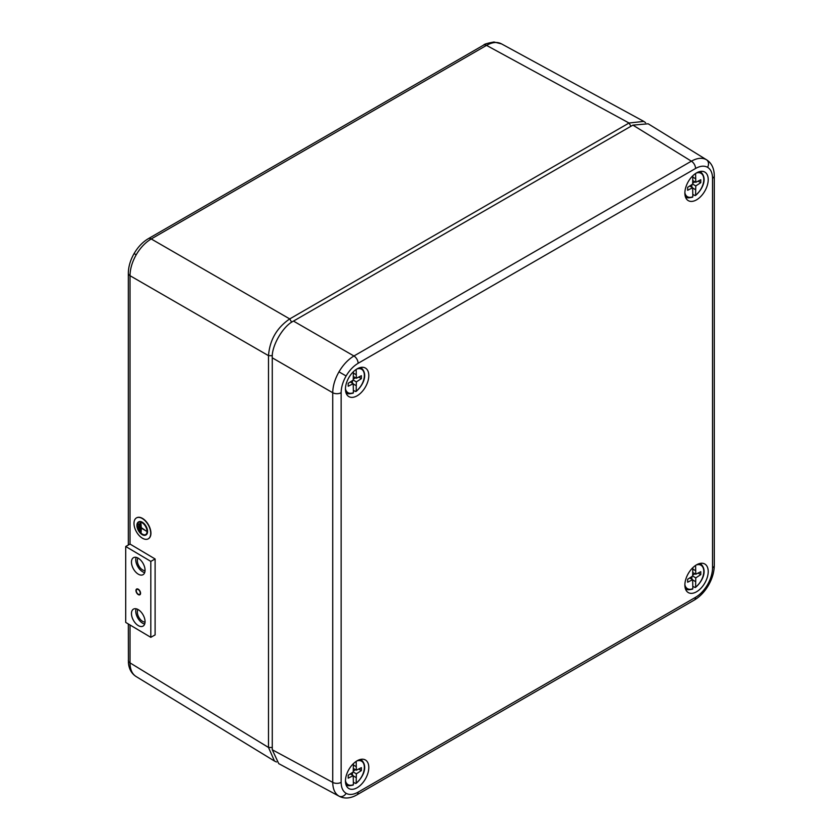 <?xml version="1.0" encoding="UTF-8"?>
<svg xmlns="http://www.w3.org/2000/svg" width="840" height="840" viewBox="0 0 840 840"><rect width="100%" height="100%" fill="white"/><g stroke="black" fill="none" stroke-linecap="round" stroke-linejoin="round"><path stroke-width="1.26" d="M140.249 593.082A2.845 1.617 -119.3 0 0 139.03 590.216A2.845 1.617 -119.3 0 0 136.868 589.418A2.845 1.617 -119.3 0 0 136.279 590.72A2.845 1.617 -119.3 0 0 137.498 593.597A2.845 1.617 -119.3 0 0 139.66 594.384A2.845 1.617 -119.3 0 0 140.249 593.082M145.058 621.663A9.755 5.544 -119.3 0 0 140.889 611.835A9.755 5.544 -119.3 0 0 133.487 609.115A9.755 5.544 -119.3 0 0 131.47 613.589A9.755 5.544 -119.3 0 0 135.639 623.406A9.755 5.544 -119.3 0 0 143.031 626.125A9.755 5.544 -119.3 0 0 145.058 621.663M136.143 608.8A9.755 5.544 -119.3 0 0 135.765 611.174A9.755 5.544 -119.3 0 0 144.69 624.036M145.058 570.224A9.755 5.544 -119.3 0 0 140.889 560.396A9.755 5.544 -119.3 0 0 133.487 557.676A9.755 5.544 -119.3 0 0 131.47 562.149A9.755 5.544 -119.3 0 0 135.639 571.966A9.755 5.544 -119.3 0 0 143.031 574.686A9.755 5.544 -119.3 0 0 145.058 570.224M136.143 557.361A9.755 5.544 -119.3 0 0 135.765 559.734A9.755 5.544 -119.3 0 0 144.69 572.597M155.106 558.978L130.022 544.068L125.717 546.483L125.717 622.419L150.811 637.329L155.106 634.914L155.106 558.978L150.811 561.393L125.717 546.483M150.811 637.329L150.811 561.393M138.002 558.075A7.497 4.263 -119.3 0 0 137.34 560.669A7.497 4.263 -119.3 0 0 145.047 570.633M138.002 609.514A7.497 4.263 -119.3 0 0 137.34 612.108A7.497 4.263 -119.3 0 0 145.047 622.073M130.022 624.971L130.022 662.875C130.095 669.533 132.163 674.1 136.206 676.589L135.996 676.462C131.565 673.586 129.045 669.091 128.436 662.991L128.321 623.962M276.496 761.996L274.481 761.05L268.506 747.464L268.506 355.656C269.735 340.032 276.801 327.789 289.716 318.917L151.232 238.959A5.995 3.465 -120 0 0 148.291 238.697L483.588 45.118C483.945 44.226 487.41 43.187 493.983 42L501.501 43.88C497.322 41.612 492.334 42.116 486.528 45.381L151.232 238.959C145.394 242.424 140.385 247.695 136.206 254.783C132.163 261.944 130.095 268.916 130.022 275.699L130.022 544.068M291.669 322.224L289.716 318.917L629.034 123.018L643.787 121.391L645.614 122.672M695.594 173.492L695.772 182.311L700.791 179.75L700.791 182.69L695.772 185.923L695.594 195.153A13.535 7.812 120 0 0 703.773 179.928A13.535 7.812 120 0 0 696.328 173.019M684.884 192.853A13.535 7.812 120 0 0 692.832 196.749L692.654 187.73L687.635 190.281L687.635 187.341L692.654 184.118L692.832 175.739M692.832 194.439L694.985 195.552L695.594 195.153L694.985 195.552M691.919 184.59L691.782 187.226M692.664 188.013L695.594 189.703M692.654 184.118L695.772 185.923M689.693 186.018L692.654 187.73M695.594 178.742L692.832 177.156M692.822 180.6L695.772 182.311M698.082 181.136L700.791 182.69M694.911 181.808L692.696 183.246M692.832 196.749L692.234 197.138M356.171 369.453L356.36 378.273L361.368 375.711L361.368 378.651L356.36 381.885L356.171 391.115A13.535 7.812 120 0 0 364.35 375.889A13.535 7.812 120 0 0 356.906 368.981M345.461 388.815A13.535 7.812 120 0 0 353.409 392.711L353.231 383.691L348.212 386.243L348.212 383.303L353.231 380.079L353.409 371.7M353.409 390.401L355.572 391.514L356.171 391.115L355.572 391.514M352.495 380.552L352.37 383.187M353.241 383.975L356.171 385.665M353.231 380.079L356.36 381.885M350.28 381.98L353.231 383.691M356.171 374.703L353.409 373.118M353.399 376.562L356.36 378.273M358.669 377.097L361.368 378.651M355.488 377.769L353.272 379.207M353.409 392.711L352.81 393.099M695.594 565.415L695.772 574.245L700.791 571.683L700.791 574.623L695.772 577.847L695.594 587.087A13.535 7.812 120 0 0 703.773 571.861A13.535 7.812 120 0 0 696.328 564.952M684.884 584.776A13.535 7.812 120 0 0 692.832 588.683L692.654 579.653L687.635 582.215L687.635 579.275L692.654 576.041L692.832 567.662M692.832 586.362L694.985 587.475L695.594 587.087L694.985 587.475M691.919 576.524L691.782 579.159M692.664 579.936L695.594 581.626M692.654 576.041L695.772 577.847M689.693 577.952L692.654 579.653M695.594 570.675L692.832 569.079M692.822 572.534L695.772 574.245M698.082 573.058L700.791 574.623M694.911 573.741L692.696 575.169M692.832 588.683L692.234 589.071M696.549 199.836A16.495 9.524 120 0 0 707.406 185.031A16.495 9.524 120 0 0 704.498 171.916A16.495 9.524 120 0 0 696.549 172.893A16.495 9.524 120 0 0 685.85 187.162A16.495 9.524 120 0 0 688.013 200.477A16.495 9.524 120 0 0 696.549 199.836M357.126 395.798A16.495 9.524 120 0 0 367.983 380.993A16.495 9.524 120 0 0 365.075 367.878A16.495 9.524 120 0 0 357.126 368.855A16.495 9.524 120 0 0 346.427 383.124A16.495 9.524 120 0 0 348.59 396.438A16.495 9.524 120 0 0 357.126 395.798M357.126 787.731A16.495 9.524 120 0 0 367.983 772.926A16.495 9.524 120 0 0 365.075 759.812A16.495 9.524 120 0 0 357.126 760.788A16.495 9.524 120 0 0 346.427 775.058A16.495 9.524 120 0 0 348.59 788.372A16.495 9.524 120 0 0 357.126 787.731M696.549 591.77A16.495 9.524 120 0 0 707.406 576.965A16.495 9.524 120 0 0 704.498 563.85A16.495 9.524 120 0 0 696.549 564.827A16.495 9.524 120 0 0 685.85 579.096A16.495 9.524 120 0 0 688.013 592.41A16.495 9.524 120 0 0 696.549 591.77M339.276 796.299L338.971 796.131C334.929 793.643 332.84 789.054 332.735 782.387A5.995 3.465 0 0 0 341.145 782.345C341.219 787.678 342.878 791.332 346.112 793.327C349.461 795.134 353.462 794.745 358.113 792.141L695.562 597.313C700.214 594.542 704.214 590.321 707.553 584.65C710.798 578.918 712.446 573.342 712.53 567.924L712.53 178.28C712.446 172.946 710.798 169.281 707.553 167.297C704.214 165.48 700.214 165.879 695.562 168.483L358.113 363.3C353.462 366.082 349.461 370.304 346.112 375.974C342.878 381.696 341.219 387.272 341.145 392.69L341.145 782.345M358.113 792.141A5.995 3.465 -120 0 1 356.874 794.881L354.669 796.026C348.999 798.567 343.854 798.651 339.224 796.268L278.733 763.634L272.276 749.763L332.735 782.387L332.735 392.731C332.84 385.969 334.929 379.008 338.971 371.847C343.151 364.76 348.138 359.478 353.945 355.992L691.383 161.175C697.221 157.93 702.23 157.447 706.409 159.705L706.713 159.884M341.145 392.69A5.995 3.465 180 0 1 332.735 392.731L272.276 357.83L272.276 749.763M272.276 357.83C271.32 346.258 282.986 326.056 293.486 321.09L353.945 355.992A5.995 3.465 -120 0 1 358.113 363.3M695.562 168.483A5.995 3.465 -120 0 0 691.383 161.175L632.909 125.129L293.486 321.09M632.909 125.129L648.154 123.785L706.661 159.852C711.029 162.677 713.538 167.171 714.168 173.355L714.284 175.833A5.995 3.465 0 0 1 712.53 178.28M356.171 761.376L356.36 770.207L361.368 767.645L361.368 770.585L356.36 773.808L356.171 783.048A13.535 7.812 120 0 0 364.35 767.823A13.535 7.812 120 0 0 356.906 760.914M345.461 780.738A13.535 7.812 120 0 0 353.409 784.644L353.231 775.614L348.212 778.176L348.212 775.236L353.231 772.002L353.409 763.623M353.409 782.324L355.572 783.437L356.171 783.048L355.572 783.437M352.495 772.485L352.37 775.121M353.241 775.898L356.171 777.588M353.231 772.002L356.36 773.808M350.28 773.913L353.231 775.614M356.171 766.637L353.409 765.041M353.399 768.495L356.36 770.207M358.669 769.02L361.368 770.585M355.488 769.702L353.272 771.13M353.409 784.644L352.81 785.033M138.348 594.647A3.297 1.88 -119.3 0 0 139.902 594.773A3.297 1.88 -119.3 0 0 140.564 593.271A3.297 1.88 -119.3 0 0 140.291 591.853L140.207 591.623A3.297 1.88 -119.3 0 0 136.668 589.008A3.297 1.88 -119.3 0 0 136.311 589.312L136.227 589.438A3.297 1.88 -119.3 0 0 138.18 594.542L138.348 594.647M145.688 534.576A7.046 4.011 60.7 0 1 140.385 532.476A7.046 4.011 60.7 0 1 137.434 525.452A7.046 4.011 60.7 0 1 138.789 522.281M147.053 531.416A7.046 4.011 -119.3 0 0 144.028 524.307A7.046 4.011 -119.3 0 0 138.684 522.344A7.046 4.011 -119.3 0 0 137.225 525.577A7.046 4.011 -119.3 0 0 140.238 532.676A7.046 4.011 -119.3 0 0 145.583 534.639A7.046 4.011 -119.3 0 0 147.053 531.416M136.909 525.389A7.497 4.263 -119.3 0 0 140.123 532.938A7.497 4.263 -119.3 0 0 145.803 535.028A7.497 4.263 -119.3 0 0 147.357 531.594A7.497 4.263 -119.3 0 0 144.154 524.044A7.497 4.263 -119.3 0 0 138.464 521.955A7.497 4.263 -119.3 0 0 136.909 525.389M145.908 534.965A7.497 4.263 -119.3 0 0 146.024 534.912A7.497 4.263 -119.3 0 0 147.578 531.479A7.497 4.263 -119.3 0 0 144.365 523.918A7.497 4.263 -119.3 0 0 138.684 521.829A7.497 4.263 -119.3 0 0 138.579 521.892M133.99 523.404A12.002 6.825 -119.3 0 0 139.125 535.49A12.002 6.825 -119.3 0 0 148.218 538.839A12.002 6.825 -119.3 0 0 150.717 533.337A12.002 6.825 -119.3 0 0 145.583 521.252A12.002 6.825 -119.3 0 0 136.479 517.902A12.002 6.825 -119.3 0 0 133.99 523.404M148.334 538.776A12.002 6.825 -119.3 0 0 148.439 538.713A12.002 6.825 -119.3 0 0 150.927 533.221A12.002 6.825 -119.3 0 0 145.792 521.125A12.002 6.825 -119.3 0 0 136.689 517.787A12.002 6.825 -119.3 0 0 136.584 517.85M138.999 524.181L138.789 528.958L138.789 524.055M140.049 523.572L139.839 530.796L139.839 523.446M140.879 532.644L141.089 527.993L146.317 531.101L141.089 527.751L140.879 522.847L140.879 532.644M138.999 529.074L139.209 524.055M140.049 530.922L140.259 523.457M146.317 531.101L141.309 527.625L140.879 522.847M141.089 532.77L141.309 528.119M272.276 747.495L268.506 747.464L130.022 662.875A5.995 3.465 180 0 1 128.321 660.461M148.291 238.697L148.291 238.697C142.632 242.078 137.907 247.034 134.095 253.565L136.206 254.783M272.349 355.688L268.506 355.656L130.022 275.699A5.995 3.465 180 0 1 128.321 273.284L128.321 273.284C128.425 266.7 130.347 260.127 134.095 253.565M630.945 126.263L629.034 123.018L486.528 45.381A5.995 3.465 60 0 0 483.588 45.118M685.367 196.675L686.669 197.316A14.427 8.337 -60 0 1 685.251 196.256M699.457 171.633A14.427 8.337 -60 0 1 701.085 172.337L699.877 171.528M345.944 392.637L347.245 393.278A14.427 8.337 -60 0 1 345.828 392.217M360.045 367.594A14.427 8.337 -60 0 1 361.673 368.298L360.465 367.49M685.367 588.599L686.669 589.239A14.427 8.337 -60 0 1 685.251 588.178M699.457 563.567A14.427 8.337 -60 0 1 701.085 564.26L699.877 563.462M338.971 796.131A5.995 4.904 -60 0 0 346.112 793.327M338.971 371.847L346.112 375.974M356.874 794.881L694.312 600.065C699.972 596.683 704.707 591.727 708.509 585.207L707.553 584.65M694.312 600.065A5.995 3.465 -120 0 0 695.562 597.313M706.409 159.705A5.995 4.904 120 0 1 707.553 167.297M708.509 585.207C712.257 578.645 714.178 572.072 714.284 565.477L714.284 565.477A5.995 3.465 180 0 1 712.53 567.924M345.944 784.56L347.245 785.2A14.427 8.337 -60 0 1 345.828 784.14M360.045 759.528A14.427 8.337 -60 0 1 361.673 760.221L360.465 759.423M501.291 43.754L643.787 121.391M135.996 676.462L274.481 761.05M128.321 545.024L128.321 273.284M695.425 195.552C701.851 190.271 707.942 179.109 701.085 172.337M686.669 197.316C686.889 198.051 688.863 198.009 692.611 197.179M356.013 391.514C362.439 386.232 368.529 375.07 361.673 368.298M347.245 393.278C347.466 394.012 349.451 393.971 353.189 393.141M695.425 587.486C701.851 582.194 707.942 571.043 701.085 564.26M686.669 589.239C686.889 589.985 688.863 589.942 692.611 589.113M714.284 565.477L714.284 175.833M356.013 783.447C362.439 778.155 368.529 767.004 361.673 760.221M347.245 785.2C347.466 785.946 349.451 785.904 353.189 785.075"/></g></svg>
